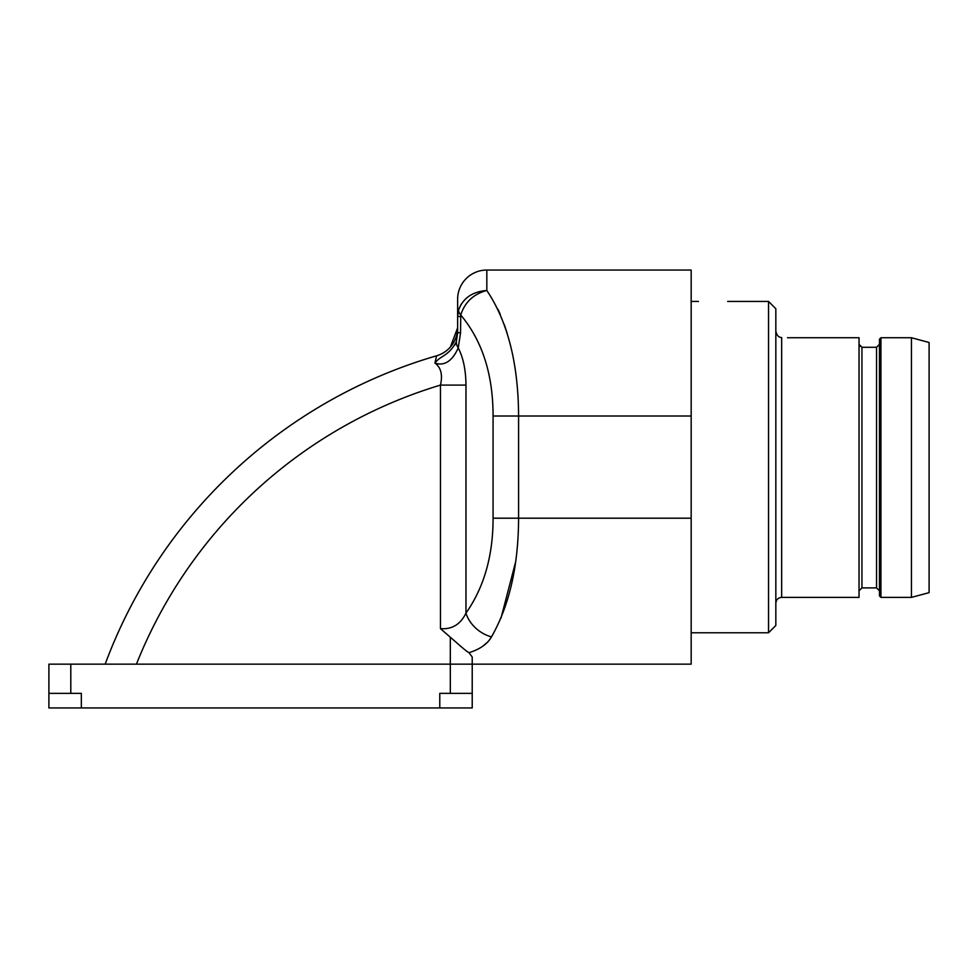<?xml version="1.0" encoding="UTF-8"?>
<svg xmlns="http://www.w3.org/2000/svg" width="978" height="978" viewBox="0 0 978 978"><rect width="100%" height="100%" fill="white"/><g stroke="black" fill="none" stroke-linecap="round" stroke-linejoin="round"><path stroke-width="1.47" d="M436.567 355.906L434.929 363.07C440.491 355.32 448.144 356.774 456.335 341.799L457.631 332.74L457.631 316.493L458.535 310.05L461.225 304.158M498.083 309.5L500.259 314.329M504.281 324.562L507.215 333.437M510.369 344.904L511.628 350.222M489.721 639.453L491.494 636.874C509.404 605.419 518.438 565.859 518.584 518.193L691.165 518.193L691.165 664.16L70.795 664.16L70.795 693.353L48.9 693.353L48.9 707.95L81.333 707.95L81.333 693.353L70.795 693.353M691.165 518.193L691.165 416.017L518.584 416.017C518.34 363.608 507.753 321.762 486.824 290.478L486.824 270.05L691.165 270.05L691.165 416.017M515.602 561.983L501.005 618.133M475.418 650.358L479.293 648.426M483.095 645.969L486.824 642.778M48.9 693.353L48.9 664.16L70.795 664.16M456.335 341.799A23.35 12.323 20.2 0 0 458.23 347.911C450.98 364.109 441.946 365.479 434.929 363.07C440.992 367.496 442.838 374.831 440.455 385.1L440.455 628.634L450.32 637.24C453.988 640.26 465.394 650.81 468.963 652.693L472.215 656.971L472.215 707.95L81.333 707.95M439.782 707.95L439.782 693.353L450.32 693.353L450.32 637.24M472.215 693.353L450.32 693.353M136.431 664.16A474.403 474.403 0 0 1 440.442 385.1L465.968 385.1C465.846 370.026 463.266 357.642 458.23 347.911L460.565 332.74L457.631 332.74L457.631 327.813A29.193 29.193 0 0 0 457.631 327.764A29.193 29.193 -0 0 1 436.591 355.796A503.597 503.597 0 0 0 105.159 664.16M457.631 332.202L457.631 299.244A29.193 29.193 0 0 1 486.824 270.05A29.193 29.193 0 0 0 457.631 299.244M454.636 345.21L455.332 343.975M436.591 355.796A29.193 29.193 0 0 0 450.479 346.909A29.193 29.193 0 0 1 436.591 355.796M460.565 332.74L460.748 315.002C464.794 302.239 473.486 294.06 486.824 290.478C472.411 291.652 462.985 298.18 458.535 310.05A23.35 10.403 16 0 0 460.748 315.002C482.301 340.821 493.071 374.501 493.071 416.017L518.584 416.017L518.584 518.193L493.071 518.193L493.071 416.017M468.963 652.693C479.917 649.306 487.423 644.025 491.494 636.874A29.193 21.638 37.8 0 1 465.968 613.133C484.086 587.265 493.108 555.614 493.071 518.193M440.455 628.634C451.946 629.587 460.455 624.416 465.968 613.133L465.968 385.1M768.537 632.778L775.835 625.48L775.835 308.73L768.537 301.432L768.537 632.778L691.165 632.778M768.537 301.432L727.656 301.432M698.463 301.432L691.165 301.432M859.185 345.283L859.845 346.383M879.466 339.195L879.466 595.92L880.933 597.387L880.933 337.728L879.466 339.195L880.933 337.728L911.435 337.728L929.1 342.496L911.435 337.728L911.435 597.387L929.1 592.656L929.1 342.496M787.51 337.728L859.039 337.728L859.039 597.387L781.666 597.387C778.158 597.692 776.214 599.648 775.835 603.218M781.666 597.387L781.666 337.557C778.574 337.398 776.63 335.222 775.835 331.041M879.466 344.354L876.545 347.288L861.948 347.288L859.039 344.354M457.631 316.493L460.565 316.493M457.631 327.813L450.418 346.97L457.631 327.813A29.193 29.193 0 0 0 457.631 327.764M861.948 347.288L861.948 587.9L876.545 587.9L876.545 347.288M880.933 597.387L911.435 597.387M876.545 587.9L879.466 590.81M861.948 587.9L859.039 590.81"/></g></svg>
